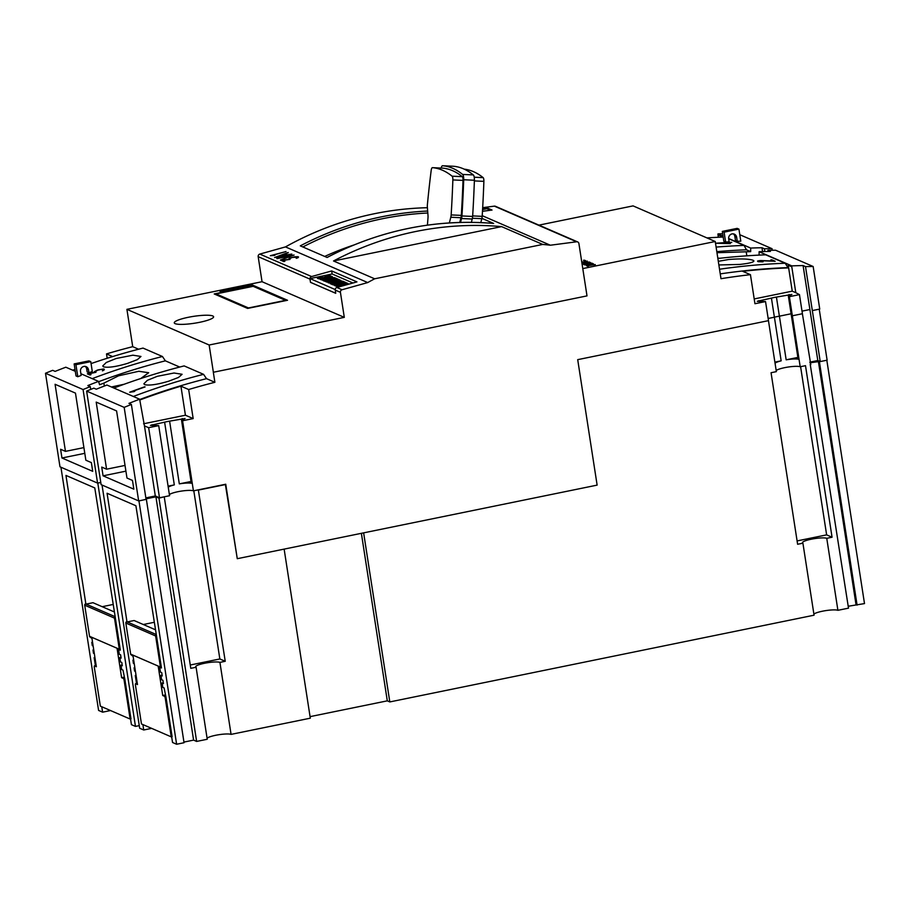 <?xml version="1.0" encoding="UTF-8"?>
<svg xmlns="http://www.w3.org/2000/svg" width="910" height="910" viewBox="0 0 910 910"><rect width="100%" height="100%" fill="white"/><g stroke="black" fill="none" stroke-linecap="round" stroke-linejoin="round"><path stroke-width="1.36" d="M188.188 317.317A19.895 3.469 171.2 0 1 213.6 316.76A19.895 3.469 171.2 0 1 199.688 322.299A19.895 3.469 171.2 0 1 174.276 322.857A19.895 3.469 171.2 0 1 188.188 317.317M287.526 300.266L247.611 308.422L214.214 293.941L222.324 292.281L219.97 291.268L251.763 284.762L287.526 300.266M259.805 254.083A2.241 2.127 -66.6 0 0 258.178 256.665L262.046 281.713L344.298 317.363L340.42 292.315A2.241 2.127 -66.6 0 1 342.046 289.744L367.72 282.566L285.478 246.906L259.805 254.083L311.618 276.549L331.672 270.941L356.936 281.884L336.871 287.492A2.241 2.127 113.4 0 0 335.221 289.471L335.221 289.471A2.241 2.127 113.4 0 0 335.233 290.074L335.733 293.304L310.481 282.35L309.98 279.12A2.241 2.127 -66.6 0 1 309.957 278.631L332.15 273.99L331.672 270.941M262.046 281.713L126.911 309.343L209.152 345.004L344.298 317.363M216.079 293.907L253.173 286.32L285.547 300.357L248.453 307.944L216.079 293.907L216.216 294.806M251.763 284.762L252.445 286.468M126.911 309.343L132.724 346.676L138.593 349.224M285.478 246.906A319.512 303.269 -66.6 0 1 427.404 207.707M482.209 215.681L550.345 245.222L576.599 241.787A2.241 2.127 -66.6 0 1 577.679 241.935L495.438 206.286A2.241 2.127 -66.6 0 0 494.358 206.138L482.687 207.662M577.679 241.935A2.241 2.127 -66.6 0 1 578.908 243.561L587.007 295.887L213.327 372.258L214.885 382.291A661.445 627.82 113.4 0 0 188.666 389.525L193.17 418.589L182.569 420.75L193.42 490.843L225.748 484.234L237.271 558.695L597.131 485.121L577.702 359.655L768.495 320.65L765.538 301.563L754.947 303.724L750.443 274.672A661.445 627.82 113.4 0 0 720.993 278.699L715.237 241.503L582.775 268.587M538.925 225.134L633.076 205.887L715.237 241.503M585.539 260.613L584.436 260.669L585.539 260.613M581.979 263.388L589.327 261.989L581.99 263.49M593.354 263.729L586.472 265.72L591.944 264.014L584.618 264.912L593.354 263.729M595.288 265.049L592.444 264.787L587.667 265.902L588.144 266.448L586.836 265.879L595.242 264.548M592.239 263.252L583.515 264.435L590.397 262.444L588.918 262.99L592.239 263.252M581.786 262.148L587.314 261.113L581.797 262.239M584.63 260.214L583.526 260.283L584.63 260.214M589.43 263.547L584.891 264.162L589.441 263.638M225.35 484.313L237.271 558.695M75.302 371.314L65.816 367.208A662.139 628.48 113.4 0 0 55.123 371.382L52.7 370.325A662.139 628.48 113.4 0 0 45.5 373.259L59.98 466.807L97.563 483.096L83.072 389.548A662.139 628.48 -66.6 0 1 90.272 386.613L87.849 385.567A662.139 628.48 -66.6 0 1 98.542 381.392L99.611 384.737A661.445 627.82 -66.6 0 1 103.876 383.133L118.607 375.796L138.798 371.28L148.683 372.736L140.731 378.537M193.42 490.843A12.615 2.195 -8.8 0 0 177.871 491.718A12.615 2.195 -8.8 0 0 169.396 494.596M159.5 497.781L155.314 495.961L144.463 425.869L148.649 427.689L159.5 497.781L169.567 495.722L158.715 425.63L150.434 425.368L164.608 422.172L174.31 484.893A12.615 2.195 -8.8 0 0 168.259 487.225M155.314 495.961L145.85 497.895M131.381 404.438L146.078 499.397L138.661 500.921L124.181 407.373A662.139 628.48 -66.6 0 1 131.381 404.438L128.958 403.38A662.139 628.48 -66.6 0 1 139.639 399.206L106.959 385.044A662.139 628.48 113.4 0 0 96.267 389.207L93.832 388.161A662.139 628.48 113.4 0 0 86.632 391.095L101.124 484.643L138.661 500.921M100.782 482.436L97.563 483.096M169.601 421.148L185.071 418.509L181.568 420.318L191.271 483.051L192.283 483.483A12.615 2.195 -8.8 0 0 179.315 483.87L169.601 421.148A12.615 2.195 -8.8 0 0 167.019 421.614A12.615 2.195 -8.8 0 0 164.608 422.172M127.48 363.409C116.093 366.753 108.131 367.902 103.592 366.844L102.739 365.968L106.254 362.498L116.15 358.495L132.905 355.184L140.97 356.458L137.421 359.598L127.48 363.409M168.6 381.233C157.214 384.577 149.251 385.726 144.713 384.668L143.86 383.792L147.374 380.323L157.271 376.319L174.026 373.009L182.102 374.283L178.542 377.423L168.6 381.233M104.32 386.045L103.876 383.133M90.716 389.423L90.272 386.613M124.135 384.259L112.294 386.784A661.445 627.82 113.4 0 0 111.589 387.046M132.485 480.435L133.838 489.159L103.08 475.828L101.727 467.092L106.584 469.196L96.198 402.106L116.594 410.945L126.979 478.046L132.485 480.435M86.632 391.095L124.181 407.373M106.584 469.196L125.034 465.431M103.08 475.828L125.91 471.152M91.364 462.599L92.718 471.334L61.96 457.992L60.606 449.267L65.463 451.371L55.078 384.282L75.473 393.12L85.859 460.221L91.364 462.599M45.5 373.259L83.072 389.548M65.463 451.371L83.902 447.606M61.96 457.992L84.789 453.328M90.772 361.645L92.297 371.507A664.812 631.017 113.4 0 0 88.941 372.747L88.463 369.722A4.209 3.993 -66.6 0 0 82.059 367.31A4.209 3.993 -66.6 0 0 80.524 371.348L81.149 375.421A662.139 628.48 113.4 0 0 77.794 376.717L76.019 375.944L74.154 363.909L75.928 364.683L90.772 361.645L88.987 360.883L74.154 363.909M98.542 381.392L80.888 373.737M88.941 372.747L87.155 371.974L86.689 368.948A4.209 3.993 113.4 0 0 85.221 366.4M75.928 364.683L77.794 376.717M91.068 363.59A664.812 631.017 113.4 0 1 143.029 348.086L162.446 356.504L165.381 360.838L179.714 367.048M165.381 360.838A661.445 627.82 113.4 0 0 98.633 381.7M139.639 399.206L144.463 425.869M750.443 274.672L742.696 271.317A661.445 627.82 -66.6 0 1 788.231 267.904L788.231 265.254L791.791 266.801L791.802 265.879A667.462 633.531 -66.6 0 1 803.086 265.561L805.509 266.607A667.462 633.531 -66.6 0 1 813.153 266.505L819.739 309.059L812.323 310.572L805.509 266.607M754.197 298.935L792.246 291.154L788.231 265.254M813.153 266.505L775.604 250.227A667.462 633.531 113.4 0 0 767.972 250.33L770.395 251.387A667.462 633.531 113.4 0 0 759.111 251.717L759.111 255.107M717.865 258.497A664.812 631.017 -66.6 0 1 765.754 254.823L785.171 263.24L788.231 267.904M759.111 251.717L791.802 265.879M720.038 258.247L717.819 258.156M716.978 252.707L746.211 251.808A661.445 627.82 -66.6 0 1 750.682 251.626L750.693 248.066A667.462 633.531 -66.6 0 1 761.977 247.736L764.411 248.794A667.462 633.531 -66.6 0 1 772.044 248.692L772.294 250.261M716.807 251.638A661.445 627.82 -66.6 0 1 746.473 249.806L750.682 251.626M746.826 255.824L746.211 251.808M722.677 233.722A667.462 633.531 113.4 0 0 717.979 233.881L723.04 236.077M728.648 238.511L750.693 248.066M717.979 233.881L717.967 234.803L721.528 236.338L721.528 237.112M728.671 238.75L744.05 245.416L746.473 249.806M730.298 243.618L715.681 243.243A664.812 631.017 -66.6 0 1 726.646 242.549L725.759 242.162A664.812 631.017 -66.6 0 1 726.817 242.117L727.704 242.492A664.812 631.017 -66.6 0 1 731.458 242.31L731.777 242.447A664.812 631.017 113.4 0 0 728.023 242.64L730.298 243.618M738.931 229.127L740.797 241.173A667.462 633.531 113.4 0 0 737.259 241.286L736.634 237.203A4.209 3.993 -66.6 0 0 730.218 234.791A4.209 3.993 -66.6 0 0 728.683 238.829L729.149 241.844A664.812 631.017 113.4 0 0 725.623 242.026L723.837 241.252L722.312 231.39L724.098 232.164L738.931 229.127L737.157 228.364L722.312 231.39M716.102 247.099A664.812 631.017 -66.6 0 1 744.05 245.416M706.956 237.908A664.812 631.017 -66.6 0 1 723.188 237.044M728.023 242.879L726.817 242.117M729.308 243.596L728.023 242.64M728.671 243.425L726.965 242.686A664.812 631.017 113.4 0 0 718.855 243.175L728.671 243.573M737.259 241.286L735.485 240.513L734.848 236.429A4.209 3.993 113.4 0 0 733.392 233.881M724.098 232.164L725.623 242.026M739.796 234.712L772.044 248.692M792.246 291.154L795.806 292.701L791.791 266.801M765.538 301.563L757.256 301.301L771.43 298.105L774.387 317.192L768.154 318.466M779.381 316.168A12.615 2.195 -8.8 0 0 776.799 316.646A12.615 2.195 -8.8 0 0 774.387 317.192A12.615 2.195 171.2 0 1 776.821 316.657A12.615 2.195 171.2 0 1 779.404 316.179L791.097 313.779L779.381 316.168L776.423 297.081A12.615 2.195 -8.8 0 0 773.853 297.559A12.615 2.195 -8.8 0 0 771.43 298.105M776.423 297.081L791.893 294.442L788.39 296.25L789.391 296.683L792.348 315.781L802.415 313.723L799.458 294.624L789.391 296.683M799.458 294.624L795.806 292.701M802.017 311.14L809.9 309.525L802.017 311.129M820.229 361.577L812.334 310.583L819.227 309.173L827.122 360.178L820.229 361.577L817.806 360.531L803.086 265.561M792.348 315.781L799.06 359.393L798.115 358.984L788.39 296.25M720.254 273.887A661.445 627.82 -66.6 0 1 787.594 267.631M717.967 234.803L718.354 237.26M168.088 486.167L174.31 484.893M179.315 483.87L191.032 481.481M139.89 399.979A661.445 627.82 -66.6 0 1 180.919 386.17L188.666 389.525M143.587 423.776L185.424 415.222L180.919 386.17M185.424 415.222L193.17 418.589M158.715 425.63L148.649 427.689M181.568 420.318L182.569 420.75M107.187 358.267L106.504 353.91L112.635 356.572M106.504 353.91A661.445 627.82 -66.6 0 1 132.724 346.676M113.898 388.047A664.812 631.017 113.4 0 1 184.15 365.911L203.567 374.34L206.513 378.662L214.885 382.291M206.513 378.662A661.445 627.82 113.4 0 0 139.742 399.524M203.567 374.34A664.812 631.017 113.4 0 0 133.326 396.476M145.077 386.932A664.812 631.017 113.4 0 0 131.95 391.63L134.816 391.289A664.812 631.017 113.4 0 0 133.759 391.675L129.686 392.21A664.812 631.017 -66.6 0 1 144.758 386.796L145.077 386.932M775.183 261.272L761.192 260.704A664.812 631.017 113.4 0 0 759.816 260.795L758.36 261.204L759.213 261.579L761.932 261.716A664.812 631.017 -66.6 0 1 762.796 261.659L763.115 261.796A664.812 631.017 113.4 0 0 762.17 261.852L758.189 261.671L757.575 261.022L759.418 260.658A664.812 631.017 -66.6 0 1 760.987 260.556L773.455 261.022L770.85 259.896A664.812 631.017 -66.6 0 1 771.908 259.851L775.183 261.272M718.308 261.329L728.591 259.509C740.353 258.554 748.532 258.804 753.127 260.283L753.958 260.988M753.127 260.283C755.425 261.796 751.023 263.172 739.921 264.423L718.866 264.958M719.526 269.235A664.812 631.017 -66.6 0 1 785.171 263.24M758.36 261.272L757.666 261.443M774.296 261.215L771.578 260.214M162.446 356.504A664.812 631.017 113.4 0 0 92.206 378.64M103.808 370.177L102.409 370.882L103.319 369.619L101.772 369.312L98.212 370.063A664.812 631.017 113.4 0 0 97.552 370.29L95.277 371.621L95.994 372.292L88.998 373.76L90.989 374.624A664.812 631.017 113.4 0 0 89.988 375L87.371 373.862L94.367 372.406L94.242 371.769L97.188 370.177A664.812 631.017 -66.6 0 1 97.927 369.904L103.672 368.982L104.343 369.278L103.808 370.177M74.995 369.38A664.812 631.017 113.4 0 0 72.777 370.222M90.249 374.897L88.998 373.76M89.123 374.215L88.475 374.34M95.243 371.974L94.447 372.611M94.458 372.531L94.242 371.769M104.206 369.892L103.365 369.744M103.899 369.767L103.672 368.982M103.524 370.325L103.319 369.619M768.165 318.477L774.399 317.203L781.155 360.838A12.615 2.195 -8.8 0 0 775.047 363.215M776.196 370.575A12.615 2.195 -8.8 0 1 784.716 367.651A12.615 2.195 -8.8 0 1 800.197 366.764L799.06 359.393A12.615 2.195 -8.8 0 0 786.16 359.814L779.404 316.179M482.573 209.573L486.884 208.697L490.479 210.255M826.826 360.235L864.5 603.592L848.211 606.253M810.218 364.341L848.507 608.153L837.905 610.314A12.615 2.195 -8.8 0 0 822.424 611.213A12.615 2.195 -8.8 0 0 813.893 614.125M768.461 320.661L776.355 371.633L771.054 372.725L797.615 544.271L802.916 543.19L814.063 615.194L389.81 701.928L387.296 700.848L310.071 716.636M284.136 549.117L310.31 718.183L231.072 734.381A12.615 2.195 -8.8 0 0 215.624 735.291A12.615 2.195 -8.8 0 0 207.082 738.237M198.323 489.842L225.236 661.297L219.924 662.378A12.615 2.195 171.2 0 0 204.477 663.288A12.615 2.195 171.2 0 0 195.661 666.803A12.615 2.195 171.2 0 0 196.094 667.258L207.241 739.261L196.628 741.434L193.591 740.114L183.945 742.082M146.385 499.442L184.048 742.731L176.62 744.255L138.957 500.966L146.066 499.317M171.66 736.782L172.547 742.48L176.62 744.255M151.651 728.364L143.723 729.991L142.893 724.576M102.034 485.041L139.674 728.239L143.723 729.991M139.275 725.634L135.465 726.408L97.802 483.119L100.794 482.516M130.54 718.957L131.427 724.656L135.465 726.408M110.531 710.539L102.603 712.166L101.761 706.74M60.936 467.228L98.587 710.426L102.603 712.166M802.916 543.19A12.615 2.195 171.2 0 1 802.449 542.713A12.615 2.195 171.2 0 1 811.276 539.209A12.615 2.195 171.2 0 1 826.758 538.31L837.905 610.314M119.87 650.002L118.641 649.911L119.312 654.267L120.609 654.836L121.121 658.101L119.824 657.543L120.495 661.911L121.792 662.469L122.304 665.745L121.007 665.176L121.678 669.544L122.975 670.101L124.897 679.588L130.983 718.866L130.13 719.036L124.044 679.759L123.555 678.53L121.61 677.688L124.078 677.188M119.927 650.024A1.126 1.069 -66.6 0 1 119.312 649.217L114.501 618.129A1.126 1.069 -66.6 0 1 115.195 616.878L120.336 650.115A1.126 1.069 -66.6 0 1 119.927 650.024L117.663 649.046A1.126 1.069 -66.6 0 1 117.049 648.25L91.796 637.307L96.358 666.746L94.356 665.892L94.253 666.848L100.339 706.126L130.13 719.036M121.61 677.688L117.049 648.25M91.887 637.876L90.147 637.114A1.126 1.069 113.4 0 1 89.533 636.306L84.71 605.207A1.126 1.069 113.4 0 1 85.403 603.967L85.893 604.172A1.126 1.069 -66.6 0 1 86.086 604.115L92.979 602.704L113.955 611.793M112.829 604.524L102.182 606.697M85.893 604.172L65.952 475.418L94.776 487.919L115.195 616.878M95.163 665.745L96.187 665.642M160.99 667.826L159.762 667.735L160.444 672.092L161.73 672.661L162.242 675.937L160.945 675.368L161.616 679.736L162.913 680.293L163.425 683.569L162.128 683.012L162.799 687.368L164.096 687.937L166.018 697.413L172.104 736.69L171.251 736.861L165.165 697.595L164.676 696.355L162.731 695.513L165.199 695.012M161.047 667.86A1.126 1.069 -66.6 0 1 160.433 667.041L155.621 635.954A1.126 1.069 -66.6 0 1 156.315 634.702L161.457 667.94A1.126 1.069 -66.6 0 1 161.047 667.86L158.784 666.871A1.126 1.069 -66.6 0 1 158.169 666.074L132.917 655.132L137.478 684.57L135.476 683.717L135.374 684.673L141.459 723.951L171.251 736.861M162.731 695.513L158.169 666.074M133.008 655.701L131.268 654.938A1.126 1.069 113.4 0 1 130.653 654.131L125.83 623.043A1.126 1.069 113.4 0 1 126.524 621.792L127.013 622.008A1.126 1.069 -66.6 0 1 127.218 621.939L134.1 620.529L155.075 629.618M153.949 622.349L143.302 624.522M127.013 622.008L107.073 493.254L135.897 505.744L156.315 634.702M136.284 683.569L137.308 683.467M95.425 665.79L94.162 657.611L94.993 657.976M94.322 653.607L93.48 653.255L92.979 649.979L93.81 650.343M93.138 645.975L92.297 645.611L91.796 642.335L92.638 642.699M91.956 638.342L91.046 637.512M136.546 683.626L135.283 675.436L136.113 675.8M135.442 671.443L134.6 671.08L134.1 667.803L134.942 668.167M134.259 663.799L133.429 663.435L132.917 660.171L133.759 660.535M133.076 656.167L132.166 655.337M363.636 532.862L389.81 701.928M387.296 700.848L361.372 533.317M132.246 655.803L132.928 655.666M159.762 667.735L160.444 667.599M160.945 675.368L162.117 675.129M162.128 683.012L163.299 682.773M133.429 663.435L134.179 663.288M134.6 671.08L135.362 670.92M91.125 637.978L91.808 637.83M118.641 649.911L119.324 649.763M119.824 657.543L120.996 657.304M121.007 665.176L122.179 664.937M92.297 645.611L93.059 645.463M93.48 653.255L94.242 653.096M762.58 251.592L761.977 247.736M768.142 251.433L767.972 250.33M764.832 251.524L764.411 248.794M145.998 498.851L155.929 496.826L158.966 498.145L163.868 496.883M198.721 490.012L225.748 484.495M819.91 361.441L809.98 362.794M857.083 605.105L819.375 361.554M797.092 540.915L826.633 534.875L832.058 537.23L826.758 538.31M800.197 366.764L805.498 365.672L832.058 537.23M826.633 534.875L800.595 366.685M774.876 362.123L781.155 360.838M856.026 604.649L818.329 361.088M810.799 364.591L802.381 313.723M817.806 360.531L809.877 362.146M786.16 359.814L797.877 357.414M219.924 662.378L231.072 734.381M193.591 740.114L155.929 496.826M158.966 498.145L196.628 741.434M190.27 665.005L219.845 658.965L193.807 490.763M219.845 658.965L225.236 661.297M196.094 667.258L190.781 668.338L164.266 497.065M482.63 208.538L487.168 207.946L492.026 210.051L482.471 211.302M487.316 208.879L487.168 207.946M286.024 251.547L272.636 255.289L274.467 255.403L270.327 255.699L286.024 251.547M294.066 255.027L280.519 260.123L291.291 255.79L276.811 258.508L294.066 255.027M297.957 257.78L296.194 258.224L297.479 257.246L296.831 256.961L292.303 257.462L289.63 258.451L289.255 259.077L290.017 259.407L282.896 260.419L284.887 261.284L283.863 261.568L281.247 260.431L288.368 259.441L289.289 258.235L294.465 256.791L297.843 256.665L298.514 256.961L297.957 257.78M291.848 254.072L274.592 257.553L288.14 252.468L285.251 253.822L287.423 254.766L291.848 254.072M291.621 254.118L287.458 254.925L285.251 253.822M288.299 252.673L275.343 257.439M277.322 256.813L286.309 255.153L284.352 254.163L277.322 256.813L286.275 254.993M284.682 261.341L282.896 260.419M288.368 259.441L281.531 260.556M298.503 257.098L292.064 257.473L288.243 259.384M297.479 257.246L296.398 258.315M293.35 255.3L277.072 258.622M291.291 255.79L280.394 260.067M285.82 251.604L271.112 255.653M274.968 255.266L272.636 255.289M335.21 289.573L309.946 278.528A2.241 2.127 -66.6 0 1 311.618 276.549M332.15 273.99L352.943 282.999M320.138 278.824A3.958 0.694 171.2 0 1 318.796 278.767A11.614 2.025 171.2 0 1 317.328 278.05L317.203 277.288L319.376 276.845A9.327 1.627 -8.8 0 0 319.364 276.958A9.327 1.627 -8.8 0 0 320.092 277.448L322.22 276.583A5.039 0.876 171.2 0 1 323.403 275.923A3.481 0.603 171.2 0 1 326.337 275.32A4.277 0.739 171.2 0 1 329.056 275.264A15.231 2.65 171.2 0 1 330.523 276.071L328.26 276.936A12.376 2.161 -8.8 0 0 327.998 276.708A3.515 0.614 -8.8 0 0 327.281 276.56L325.678 276.89A55.169 9.612 -8.8 0 0 325.291 277.493A4.846 0.842 171.2 0 1 325.257 277.55M327.111 281.907L323.869 280.94L323.755 280.178L327.316 280.439L329.875 279.905L328.533 279.325L330.466 278.926L331.809 279.518L334.471 278.972L332.923 278.301L335.039 277.868L337.587 278.972L326.303 281.281L323.755 280.178M328.76 280.132L328.533 279.325M333.356 279.199L332.923 278.301M335.403 285.444L332.07 284.5L331.945 283.738L338.076 283.465L336.734 282.885L342.672 282.521L341.125 281.861L343.229 281.429L345.789 282.532L334.493 284.841L331.945 283.738M336.962 283.692L336.734 282.885M341.546 282.748L341.125 281.861M337.894 287.207A11.614 2.025 171.2 0 1 337.291 286.707L337.178 285.945L339.35 285.501A9.327 1.627 -8.8 0 0 339.339 285.615A9.327 1.627 -8.8 0 0 340.056 286.104L342.183 285.239A5.039 0.876 171.2 0 1 343.366 284.58A3.481 0.603 171.2 0 1 346.312 283.977A4.277 0.739 171.2 0 1 349.019 283.92A15.231 2.65 171.2 0 1 349.36 284M342.205 285.205L339.419 285.774M337.223 286.229L335.483 285.945L335.369 285.183L346.596 282.885L347.597 283.317L336.37 285.615L335.369 285.183M341.182 282.236L339.089 282.669M336.768 283.135L334.584 283.59M332.002 284.113L330.205 283.692L330.08 282.919L336.074 281.133L328.305 282.157L327.065 281.622L338.361 279.313L339.362 279.745L331.9 281.27L340.329 280.166L334.505 282.384L342.615 281.156L331.331 283.465L330.08 282.919M331.422 282.521L328.43 282.919L327.065 281.622M332.98 278.688L330.887 279.108M328.578 279.586L326.383 280.03M323.812 280.564L320.229 279.359L320.104 278.596L331.399 276.287L332.48 276.765L326.565 278.767L334.414 277.607L323.13 279.916L322.015 279.427L327.839 277.448L320.104 278.596M332.594 277.527L332.48 276.765M320.889 279.654L320.775 278.892M323.255 280.678L323.13 279.916M328.43 282.919L328.305 282.157M331.445 284.227L331.331 283.465M341.079 281.042L340.977 280.451M336.484 286.377L336.37 285.615M339.623 286.73A3.958 0.694 171.2 0 1 338.656 286.661A11.614 2.025 171.2 0 1 337.178 285.945M346.266 284.864L345.538 284.784M347.563 284.5A3.515 0.614 -8.8 0 0 347.131 284.455L346.209 284.546M334.618 285.603L334.493 284.841M326.417 282.043L326.303 281.281M321.275 278.358L321.219 277.971A3.958 0.694 171.2 0 1 318.682 278.005A11.614 2.025 171.2 0 1 317.203 277.288M324.096 277.789L324.04 277.391A3.265 0.569 171.2 0 1 321.219 277.971M325.291 277.493L325.177 276.731A4.846 0.842 171.2 0 1 324.04 277.391M325.678 276.89L325.564 276.117A55.169 9.612 -8.8 0 0 325.177 276.731M326.36 276.651L326.246 275.889L325.564 276.117M327.998 276.708L327.884 275.946A3.515 0.614 -8.8 0 0 327.168 275.798L326.246 275.889M328.203 276.549A12.376 2.161 -8.8 0 0 328.226 276.344A12.376 2.161 -8.8 0 0 327.884 275.946M335.733 293.27L310.537 282.339L309.957 278.631M493.516 223.428A2.218 0.66 95 0 1 493.573 223.428A2.218 0.66 95 0 1 493.641 223.439A319.512 303.269 113.4 0 0 327.111 257.485L300.289 245.859A319.512 303.269 -66.6 0 1 427.654 211.04M481.902 218.355L493.641 223.439M302.837 246.974A317.829 301.676 -66.6 0 1 427.802 213.008M324.688 256.438A300.459 285.183 -66.6 0 1 353.74 245.04M374.647 278.801L333.526 260.977L501.603 226.613L542.724 244.437L374.647 278.801A319.512 303.269 113.4 0 0 367.72 282.566M501.603 226.613A319.512 303.269 113.4 0 0 333.526 260.977M550.345 245.222A319.512 303.269 113.4 0 0 542.724 244.437M209.152 345.004L213.372 372.27M480.81 222.597L481.822 218.673A4.482 1.331 -87.4 0 0 482.175 216.352A387.774 114.831 -87.4 0 0 483.881 181.352A3.924 1.16 -87.4 0 0 483.142 177.621A337.508 99.941 -87.4 0 0 464.214 169.158M459.743 222.45L460.96 217.718A4.482 1.331 -87.4 0 0 461.313 215.386A387.774 114.831 -87.4 0 0 463.019 180.396A3.924 1.16 -87.4 0 0 462.28 176.654A337.508 99.941 -87.4 0 0 442.601 168.123A3.924 1.16 -87.4 0 0 442.59 168.123A3.924 1.16 -87.4 0 0 442.578 168.123L432.432 167.656A3.924 1.16 92.6 0 1 432.432 167.656A337.508 99.941 92.6 0 1 452.122 176.187A3.924 1.16 92.6 0 1 452.861 179.93A387.774 114.831 92.6 0 1 451.155 214.919A4.482 1.331 92.6 0 1 450.803 217.251L449.335 222.939M441.134 168.054A5.608 1.661 92.6 0 1 442.601 165.745A338.634 100.271 92.6 0 1 462.633 174.436A5.608 1.661 92.6 0 1 463.702 179.748A390.003 115.49 92.6 0 1 461.939 215.954A5.574 1.649 92.6 0 1 461.529 218.525L460.528 222.427M442.601 165.745A5.608 1.661 92.6 0 1 442.613 165.756L453.294 166.246A5.608 1.661 -87.4 0 0 453.294 166.246A5.608 1.661 -87.4 0 0 453.282 166.246L442.613 165.756M471.369 222.347L472.222 219.014A5.574 1.649 -87.4 0 0 472.631 216.444A390.003 115.49 -87.4 0 0 474.394 180.248A5.608 1.661 -87.4 0 0 473.337 174.925A338.634 100.271 -87.4 0 0 453.305 166.246M472.631 216.444L461.939 215.954M427.416 225.145L427.996 217.865A4.482 1.331 -87.4 0 0 428.007 215.659L427.359 207.082A4.482 1.331 92.6 0 1 427.393 204.625A387.774 114.831 92.6 0 1 431.169 170.523A3.924 1.16 92.6 0 1 432.421 167.656L442.59 168.123M221.13 291.769L252.127 285.433M88.463 369.722L86.689 368.948M736.634 237.203L734.848 236.429M789.243 295.841L789.038 294.499M758.94 301.438L758.826 300.675M152.118 425.505L152.004 424.742M182.421 419.908L182.205 418.566M123.555 678.53L124.408 678.36M124.897 679.588L124.044 679.759M86.086 604.115L114.683 616.502M89.533 636.306L119.312 649.217M84.71 605.207L114.501 618.129M94.412 665.904L95.266 665.722M164.676 696.355L165.529 696.184M166.018 697.413L165.165 697.595M127.218 621.939L155.803 634.338M130.653 654.131L160.433 667.041M125.83 623.043L155.621 635.954M135.533 683.729L136.386 683.546M336.871 287.492L342.046 289.744M318.796 278.767L318.682 278.005M327.281 276.56L327.168 275.798M335.233 290.074L340.42 292.315M494.358 206.138L576.599 241.787M258.178 256.665L309.98 279.12M474.394 180.248L463.702 179.748M473.337 174.925L462.633 174.436M472.222 219.014L461.529 218.525M460.96 217.718L450.803 217.251M481.822 218.673L472.392 218.241M461.313 215.386L451.155 214.919M482.175 216.352L472.665 215.909M462.28 176.654L452.122 176.187M483.142 177.621L474.235 177.211M463.019 180.396L452.861 179.93M483.881 181.352L474.372 180.919M95.209 665.722L94.356 665.892M136.329 683.546L135.476 683.717M493.573 223.428C435.549 218.73 380.016 230.082 326.986 257.485"/></g></svg>
